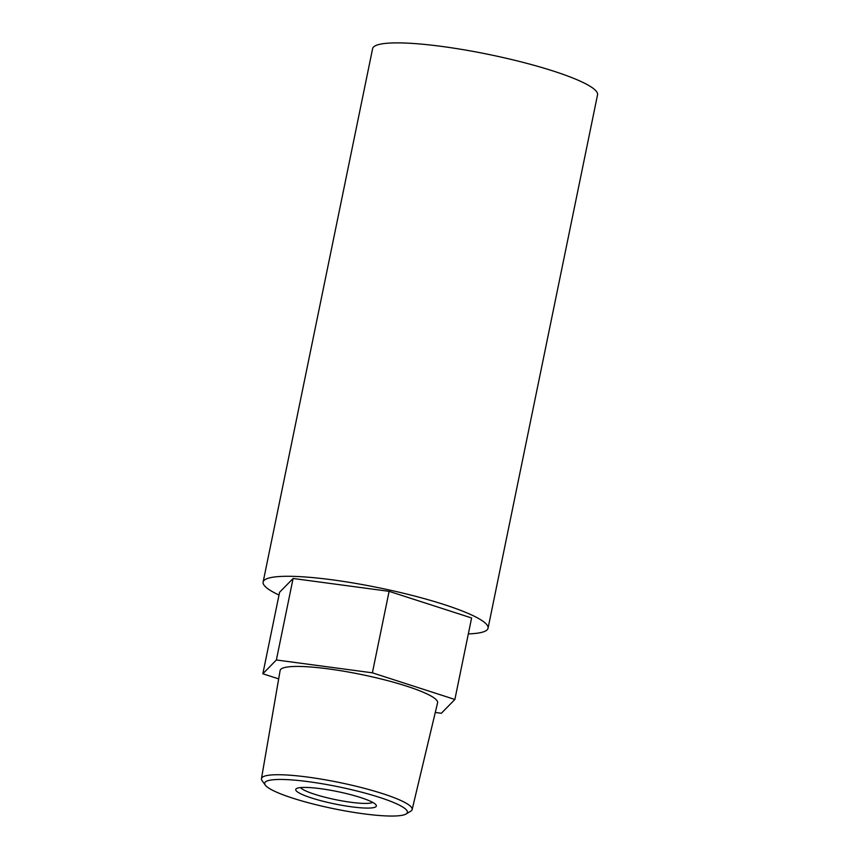 <?xml version="1.0" encoding="UTF-8"?>
<svg xmlns="http://www.w3.org/2000/svg" width="859" height="859" viewBox="0 0 859 859"><rect width="100%" height="100%" fill="white"/><g stroke="black" fill="none" stroke-linecap="round" stroke-linejoin="round"><path stroke-width="1.29" d="M363.4 813.784A72.843 11.21 -168.4 0 0 406.039 814.01A72.843 11.21 -168.4 0 0 381.375 797.99A72.843 11.21 -168.4 0 0 308.703 781.711A72.843 11.21 -168.4 0 0 265.313 785.126A72.843 11.21 -168.4 0 0 363.4 813.784M265.313 785.126L262.113 780.713A76.913 11.833 11.6 0 1 261.458 778.641A76.913 11.833 11.6 0 1 307.93 777.116A76.913 11.833 11.6 0 1 412.137 809.565A76.913 11.833 11.6 0 1 410.709 811.218L406.039 814.01M351.492 806.805A41.135 6.324 11.6 0 1 310.604 797.667A41.135 6.324 11.6 0 1 296.441 788.616A41.135 6.324 11.6 0 1 320.6 788.691A41.135 6.324 11.6 0 1 376.059 804.958A41.135 6.324 11.6 0 1 351.492 806.805M300.575 787.574A37.313 5.745 -168.4 0 0 350.816 802.263A37.313 5.745 -168.4 0 0 372.666 802.37M412.137 809.565L437.575 702.845A80.37 12.359 -168.4 0 0 328.686 668.925A80.37 12.359 -168.4 0 0 280.12 670.525L261.458 778.641M468.327 633.899A114.805 17.663 -168.4 0 0 488.052 628.219A114.805 17.663 -168.4 0 0 332.487 579.857A114.805 17.663 -168.4 0 0 263.122 582.048A114.805 17.663 -168.4 0 0 279.003 595.04M263.122 582.048L372.613 48.641A114.805 17.663 11.6 0 1 441.977 46.45A114.805 17.663 11.6 0 1 597.542 94.812L488.052 628.219M435.277 712.455L441.343 713.271L454.873 699.473L372.387 672.822L276.373 659.98L262.843 673.778L278.681 678.889M262.843 673.778L279.572 592.28L293.102 578.483L389.106 591.336L471.602 617.975L454.873 699.473M372.387 672.822L389.106 591.336M276.373 659.98L293.102 578.483"/></g></svg>
